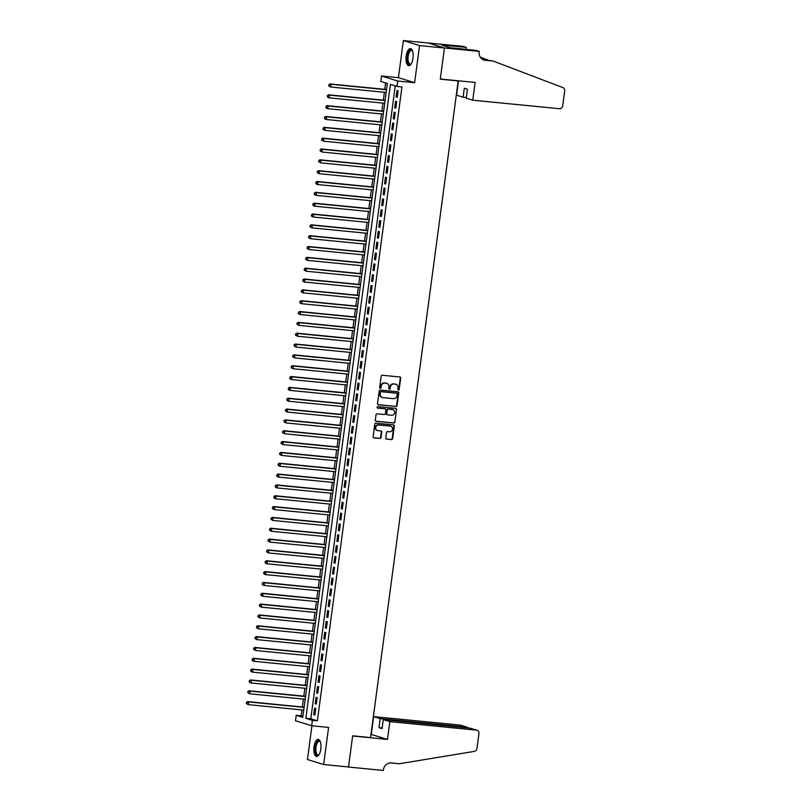 <?xml version="1.0" encoding="UTF-8"?>
<svg xmlns="http://www.w3.org/2000/svg" width="811" height="811" viewBox="0 0 811 811"><rect width="100%" height="100%" fill="white"/><g stroke="black" fill="none" stroke-linecap="round" stroke-linejoin="round"><path stroke-width="1.22" d="M398.414 390.121A0.75 0.689 107.2 0 0 399.194 389.442L400.705 378.149A1.075 0.973 107.2 0 0 399.874 376.983L382.295 375.26A1.075 0.973 107.2 0 0 381.18 376.233L379.67 387.526A0.75 0.689 107.2 0 0 380.258 388.337A0.75 0.689 107.2 0 0 381.038 387.668L381.231 386.198A3.447 3.132 107.2 0 1 384.809 383.106L386.279 383.248A3.447 3.132 107.2 0 1 388.945 386.959L388.753 388.418A0.75 0.689 107.2 0 0 389.331 389.229A0.75 0.689 107.2 0 0 390.121 388.56L390.314 387.09A3.447 3.132 107.2 0 1 393.893 383.998L395.352 384.14A3.447 3.132 107.2 0 1 398.029 387.851L397.836 389.31A0.75 0.689 107.2 0 0 398.414 390.121M398.089 389.99A0.75 0.689 107.2 0 0 398.759 389.31L400.269 378.007A1.075 0.973 107.2 0 0 399.823 376.983M379.923 388.205A0.75 0.689 107.2 0 0 380.602 387.526L381.231 386.198M389.006 389.098A0.75 0.689 107.2 0 0 389.675 388.418L390.314 387.09M320.832 748.989A8.556 3.518 -84.4 0 0 318.257 739.419A8.556 3.518 -84.4 0 0 314.009 746.87A8.556 3.518 -84.4 0 0 316.584 756.44A8.556 3.518 -84.4 0 0 320.832 748.989M413.002 58.21A8.556 3.518 -84.4 0 0 410.427 48.64A8.556 3.518 -84.4 0 0 406.179 56.091A8.556 3.518 -84.4 0 0 408.754 65.661A8.556 3.518 -84.4 0 0 413.002 58.21M390.75 426.191A2.879 2.615 107.2 0 1 389.523 431.787L387.587 431.594A1.075 0.973 107.2 0 0 386.472 432.567L385.752 437.94A1.075 0.973 107.2 0 0 386.594 439.096L391.52 439.582A1.075 0.973 107.2 0 0 392.636 438.609L394.318 426.059A1.075 0.973 107.2 0 0 393.477 424.903L375.899 423.18A1.075 0.973 107.2 0 0 374.783 424.143L373.111 436.693A1.075 0.973 107.2 0 0 373.942 437.849L379.903 438.437A1.075 0.973 107.2 0 0 381.018 437.474L381.738 432.101A1.075 0.973 107.2 0 0 380.896 430.945L377.946 430.651A2.879 2.615 107.2 0 1 375.757 427.285A2.879 2.615 107.2 0 1 378.707 424.964L390.273 426.099A2.879 2.615 107.2 0 0 389.838 425.957L390.75 426.191A2.879 2.615 107.2 0 0 390.273 426.099A2.879 2.615 107.2 0 1 390.527 426.13M312.397 720.34L311.677 725.754L295.488 720.736L296.208 715.312L302.777 717.35L387.354 83.462L380.785 81.414L381.515 76.001L397.704 81.029L396.974 86.442L390.415 84.405L305.838 718.303L312.397 720.34L317.375 720.827L401.952 86.939L396.974 86.442M479.271 51.387L444.448 47.961L440.302 79.012L475.124 82.428L472.752 100.199L559.306 108.704A3.285 2.991 107.2 0 0 562.722 105.744L564.699 90.954A3.285 2.991 107.2 0 0 562.854 87.578L493.098 61.028L485.14 60.247A7.674 6.975 -72.8 0 1 483.873 59.994A7.674 6.975 -72.8 0 1 479.189 51.985L479.271 51.387L476.098 50.404L450.125 47.697L441.681 45.081L466.244 47.342L463.081 46.359L428.249 42.993L444.438 48.021L440.282 79.174L458.185 80.928L370.576 737.584L352.663 735.82L348.507 766.973L323.64 764.53L328.587 727.416L311.677 725.754M444.438 48.021L419.561 45.578L403.371 40.55L398.424 77.663L381.515 76.001M398.424 77.663L414.614 82.692L419.561 45.578M414.614 82.692L397.704 81.029M395.93 406.504A1.075 0.973 107.2 0 0 397.055 405.53L398.728 392.98A1.075 0.973 107.2 0 0 397.897 391.825L380.318 390.101A1.075 0.973 107.2 0 0 379.193 391.064L377.52 403.614A1.075 0.973 107.2 0 0 378.352 404.78L395.494 406.362A1.075 0.973 107.2 0 0 396.62 405.399L398.292 392.848A1.075 0.973 107.2 0 0 397.836 391.814M396.518 409.525L394.845 422.075A1.075 0.973 107.2 0 1 393.73 423.038L376.152 421.315A1.075 0.973 107.2 0 1 375.311 420.159L376.03 414.786A1.075 0.973 107.2 0 1 377.156 413.813L384.282 414.512A1.075 0.973 107.2 0 0 385.397 413.549L385.874 409.981A1.075 0.973 107.2 0 0 385.043 408.825L377.612 408.095A0.75 0.689 107.2 0 1 377.044 407.213A0.75 0.689 107.2 0 1 377.814 406.605L395.687 408.359A1.075 0.973 107.2 0 1 396.518 409.525L394.845 422.075M311.941 725.784L307.45 759.501L323.64 764.53M428.249 42.993L403.371 40.55M397.258 97.33L398.13 90.822L397.035 90.487L396.163 96.985L397.258 97.33M395.819 108.167L396.68 101.659L395.586 101.324L394.724 107.822L395.819 108.167M394.369 118.994L395.241 112.496L394.146 112.161L393.274 118.659L394.369 118.994M392.919 129.831L393.791 123.333L392.696 122.998L391.835 129.496L392.919 129.831M391.48 140.668L392.342 134.17L391.257 133.825L390.385 140.333L391.48 140.668M390.03 151.505L390.902 145.007L389.807 144.662L388.935 151.17L390.03 151.505M388.591 162.342L389.452 155.844L388.357 155.499L387.496 162.007L388.591 162.342M387.141 173.179L388.013 166.681L386.918 166.336L386.046 172.834L387.141 173.179M385.691 184.016L386.563 177.508L385.468 177.173L384.596 183.671L385.691 184.016M384.252 194.853L385.113 188.345L384.019 188.01L383.157 194.508L384.252 194.853M382.802 205.69L383.674 199.182L382.579 198.847L381.707 205.345L382.802 205.69M381.363 216.517L382.224 210.019L381.129 209.684L380.268 216.182L381.363 216.517M379.913 227.354L380.775 220.856L379.69 220.511L378.818 227.019L379.913 227.354M378.463 238.191L379.335 231.693L378.24 231.348L377.368 237.856L378.463 238.191M377.024 249.028L377.885 242.53L376.791 242.185L375.929 248.693L377.024 249.028M375.574 259.865L376.446 253.367L375.351 253.022L374.479 259.52L375.574 259.865M374.124 270.702L374.996 264.204L373.901 263.859L373.04 270.357L374.124 270.702M372.685 281.539L373.547 275.03L372.452 274.696L371.59 281.194L372.685 281.539M371.235 292.376L372.107 285.867L371.012 285.533L370.14 292.031L371.235 292.376M369.796 303.213L370.657 296.704L369.563 296.37L368.701 302.868L369.796 303.213M368.346 314.039L369.218 307.541L368.123 307.207L367.251 313.705L368.346 314.039M366.896 324.876L367.768 318.378L366.673 318.034L365.802 324.542L366.896 324.876M365.457 335.713L366.319 329.215L365.224 328.871L364.362 335.379L365.457 335.713M364.007 346.55L364.879 340.052L363.784 339.708L362.912 346.216L364.007 346.55M362.558 357.387L363.429 350.889L362.335 350.545L361.473 357.043L362.558 357.387M361.118 368.224L361.98 361.716L360.895 361.382L360.023 367.88L361.118 368.224M359.668 379.061L360.54 372.553L359.445 372.219L358.574 378.717L359.668 379.061M358.229 389.898L359.091 383.39L357.996 383.056L357.134 389.554L358.229 389.898M356.779 400.725L357.651 394.227L356.556 393.893L355.684 400.391L356.779 400.725M355.33 411.562L356.201 405.064L355.106 404.73L354.235 411.228L355.33 411.562M353.89 422.399L354.752 415.901L353.657 415.556L352.795 422.065L353.89 422.399M352.44 433.236L353.312 426.738L352.217 426.393L351.345 432.902L352.44 433.236M351.001 444.073L351.862 437.575L350.768 437.23L349.906 443.729L351.001 444.073M349.551 454.91L350.413 448.412L349.328 448.067L348.456 454.565L349.551 454.91M348.101 465.747L348.973 459.239L347.878 458.904L347.007 465.402L348.101 465.747M346.662 476.584L347.524 470.076L346.429 469.741L345.567 476.239L346.662 476.584M345.212 487.421L346.084 480.913L344.989 480.578L344.117 487.076L345.212 487.421M343.763 498.248L344.634 491.75L343.54 491.415L342.678 497.913L343.763 498.248M342.323 509.085L343.185 502.587L342.09 502.242L341.228 508.75L342.323 509.085M340.873 519.922L341.745 513.424L340.65 513.079L339.779 519.587L340.873 519.922M339.434 530.759L340.296 524.261L339.201 523.916L338.339 530.424L339.434 530.759M337.984 541.596L338.856 535.098L337.761 534.753L336.889 541.251L337.984 541.596M336.535 552.433L337.406 545.935L336.312 545.59L335.44 552.088L336.535 552.433M335.095 563.27L335.957 556.762L334.862 556.427L334 562.925L335.095 563.27M333.645 574.107L334.517 567.599L333.422 567.264L332.551 573.762L333.645 574.107M332.196 584.934L333.068 578.436L331.973 578.101L331.111 584.599L332.196 584.934M330.756 595.771L331.618 589.273L330.533 588.938L329.661 595.436L330.756 595.771M329.307 606.608L330.178 600.11L329.084 599.765L328.212 606.273L329.307 606.608M327.867 617.445L328.729 610.947L327.634 610.602L326.772 617.11L327.867 617.445M326.417 628.282L327.289 621.784L326.194 621.439L325.323 627.947L326.417 628.282M324.968 639.119L325.84 632.621L324.745 632.276L323.873 638.774L324.968 639.119M323.528 649.956L324.39 643.447L323.295 643.113L322.433 649.611L323.528 649.956M322.079 660.793L322.95 654.284L321.855 653.95L320.984 660.448L322.079 660.793M320.629 671.63L321.501 665.121L320.406 664.787L319.544 671.285L320.629 671.63M319.189 682.457L320.051 675.958L318.966 675.624L318.094 682.122L319.189 682.457M317.74 693.293L318.611 686.795L317.517 686.451L316.645 692.959L317.74 693.293M316.3 704.13L317.162 697.632L316.067 697.288L315.205 703.796L316.3 704.13M395.251 85.915L310.806 718.789L317.375 720.827M314.627 708.125L313.756 714.633L314.85 714.967L315.722 708.469L314.627 708.125M385.63 82.925L384.769 89.342M384.373 92.282L383.329 100.179M382.934 103.119L381.88 111.016M381.484 113.956L380.43 121.853M380.045 124.793L378.99 132.69M378.595 135.63L377.541 143.527M377.145 146.467L376.091 154.364M375.706 157.293L374.652 165.201M374.256 168.13L373.202 176.028M372.817 178.967L371.762 186.865M371.367 189.804L370.313 197.702M369.917 200.641L368.863 208.539M368.478 211.478L367.424 219.375M367.028 222.315L365.974 230.212M365.579 233.152L364.524 241.049M364.139 243.989L363.085 251.886M362.689 254.816L361.635 262.713M361.25 265.653L360.196 273.55M359.8 276.49L358.746 284.387M358.35 287.327L357.296 295.224M356.911 298.164L355.857 306.061M355.461 309.001L354.407 316.898M354.012 319.838L352.967 327.735M352.572 330.675L351.518 338.572M351.122 341.502L350.068 349.409M349.683 352.339L348.629 360.236M348.233 363.176L347.179 371.073M346.784 374.013L345.729 381.91M345.344 384.85L344.29 392.747M343.894 395.687L342.84 403.584M342.445 406.524L341.401 414.421M341.005 417.361L339.951 425.258M339.556 428.198L338.501 436.095M338.116 439.025L337.062 446.922M336.666 449.862L335.612 457.759M335.217 460.699L334.162 468.596M333.777 471.536L332.723 479.433M332.328 482.373L331.273 490.27M330.888 493.21L329.834 501.107M329.438 504.047L328.384 511.944M327.989 514.884L326.934 522.781M326.549 525.71L325.495 533.618M325.099 536.547L324.045 544.445M323.65 547.384L322.596 555.282M322.21 558.221L321.156 566.119M320.761 569.058L319.706 576.956M319.321 579.895L318.267 587.793M317.871 590.732L316.817 598.63M316.422 601.569L315.367 609.466M314.982 612.406L313.928 620.303M313.533 623.233L312.478 631.14M312.083 634.07L311.039 641.967M310.643 644.907L309.589 652.804M309.194 655.744L308.139 663.641M307.754 666.581L306.7 674.478M306.305 677.418L305.25 685.315M304.855 688.255L303.801 696.152M303.415 699.092L302.361 706.989M301.966 709.929L301.185 715.799L302.909 716.336M458.185 80.928L457.414 80.694M301.185 715.799L296.208 715.312M310.806 718.789L305.838 718.303M396.163 96.985L397.289 97.097M394.724 107.822L395.849 107.934M393.274 118.659L394.399 118.771M391.835 129.496L392.95 129.608M390.385 140.333L391.51 140.445M388.935 151.17L390.061 151.282M387.496 162.007L388.621 162.109M386.046 172.834L387.171 172.946M384.596 183.671L385.722 183.783M383.157 194.508L384.282 194.62M381.707 205.345L382.833 205.457M380.268 216.182L381.393 216.294M378.818 227.019L379.943 227.131M377.368 237.856L378.494 237.968M375.929 248.693L377.054 248.795M374.479 259.52L375.605 259.632M373.04 270.357L374.155 270.469M371.59 281.194L372.715 281.305M370.14 292.031L371.266 292.142M368.701 302.868L369.826 302.979M367.251 313.705L368.376 313.816M365.802 324.542L366.927 324.653M364.362 335.379L365.487 335.49M362.912 346.216L364.038 346.317M361.473 357.043L362.588 357.154M360.023 367.88L361.148 367.991M358.574 378.717L359.699 378.828M357.134 389.554L358.259 389.665M355.684 400.391L356.81 400.502M354.235 411.228L355.36 411.339M352.795 422.065L353.92 422.176M351.345 432.902L352.471 433.013M349.906 443.729L351.031 443.84M348.456 454.565L349.582 454.677M347.007 465.402L348.132 465.514M345.567 476.239L346.692 476.351M344.117 487.076L345.243 487.188M342.678 497.913L343.793 498.025M341.228 508.75L342.354 508.862M339.779 519.587L340.904 519.699M338.339 530.424L339.464 530.526M336.889 541.251L338.015 541.363M335.44 552.088L336.565 552.2M334 562.925L335.125 563.037M332.551 573.762L333.676 573.874M331.111 584.599L332.226 584.711M329.661 595.436L330.787 595.548M328.212 606.273L329.337 606.385M326.772 617.11L327.897 617.222M325.323 627.947L326.448 628.049M323.873 638.774L324.998 638.886M322.433 649.611L323.559 649.723M320.984 660.448L322.109 660.559M319.544 671.285L320.669 671.396M318.094 682.122L319.22 682.233M316.645 692.959L317.77 693.07M315.205 703.796L316.331 703.907M313.756 714.633L314.881 714.734M395.707 384.191A3.447 3.132 107.2 0 0 394.916 384.008L395.352 384.14M389.878 386.959A3.447 3.132 107.2 0 1 393.457 383.856L394.916 384.008M386.624 383.299A3.447 3.132 107.2 0 0 385.833 383.116L386.279 383.248M380.795 386.066A3.447 3.132 107.2 0 1 384.373 382.964L385.833 383.116M377.977 404.648L395.494 406.362M397.208 394.024A0.75 0.689 107.2 0 0 396.62 393.203L381.19 391.693A0.75 0.689 107.2 0 0 380.41 392.372L380.207 393.913A3.447 3.132 107.2 0 0 382.873 397.623L393.416 398.657A3.447 3.132 107.2 0 0 396.995 395.565L397.208 394.024M382.093 397.431A3.447 3.132 107.2 0 1 379.761 393.781L379.974 392.23A0.75 0.689 107.2 0 1 380.754 391.561L396.184 393.071M375.767 421.183L393.294 422.906A1.075 0.973 107.2 0 0 394.41 421.933M384.941 408.795A1.075 0.973 107.2 0 0 384.596 408.693L377.297 407.974M391.672 415.242A2.879 2.615 107.2 0 0 392.909 409.646A2.879 2.615 107.2 0 0 392.433 409.555L388.357 409.149A1.075 0.973 107.2 0 0 387.242 410.123L386.766 413.681A1.075 0.973 107.2 0 0 387.597 414.847L391.672 415.242M392.686 409.596A2.879 2.615 107.2 0 0 391.997 409.413L392.433 409.555M387.161 414.705A1.075 0.973 107.2 0 1 386.33 413.549L386.806 409.981A1.075 0.973 107.2 0 1 387.922 409.018L391.997 409.413M396.082 409.383A1.075 0.973 107.2 0 0 395.636 408.359M377.257 430.479A2.879 2.615 107.2 0 1 378.271 424.822L389.838 425.957M373.557 437.727L379.467 438.305A1.075 0.973 107.2 0 0 380.582 437.332L381.302 431.969A1.075 0.973 107.2 0 0 380.846 430.935M386.208 438.964L391.084 439.44A1.075 0.973 107.2 0 0 392.2 438.477L393.872 425.927A1.075 0.973 107.2 0 0 393.426 424.893M386.543 89.514L329.925 83.959L331.02 84.293L330.665 87.01L386.148 92.454M386.512 89.747L331.02 84.293L328.86 84.749L329.144 85.966L329.296 84.881M329.144 85.966L330.665 87.01L328.708 85.834M328.86 84.749L329.925 83.959M411.289 63.734A7.4 3.041 95.6 0 1 411.106 63.937A7.4 3.041 95.6 0 1 407.345 60.095A7.4 3.041 95.6 0 1 408.795 51.742A7.4 3.041 95.6 0 1 412.393 50.789A7.4 3.041 95.6 0 1 412.546 51.022A6.853 2.818 -84.4 0 0 411.552 50.454A6.853 2.818 -84.4 0 0 408.065 59.923A6.853 2.818 -84.4 0 0 410.214 64.099A6.853 2.818 -84.4 0 0 411.309 63.704M410.913 48.772A8.495 3.487 -84.4 0 0 406.889 60.511A8.495 3.487 -84.4 0 0 409.261 65.62M319.118 754.514A7.4 3.041 95.6 0 1 318.936 754.717A7.4 3.041 95.6 0 1 315.175 750.874A7.4 3.041 95.6 0 1 316.625 742.521A7.4 3.041 95.6 0 1 320.223 741.568A7.4 3.041 95.6 0 1 320.375 741.812A6.853 2.818 -84.4 0 0 319.382 741.244A6.853 2.818 -84.4 0 0 315.895 750.712A6.853 2.818 -84.4 0 0 318.044 754.879A6.853 2.818 -84.4 0 0 319.139 754.494M318.743 739.561A8.495 3.487 -84.4 0 0 314.719 751.3A8.495 3.487 -84.4 0 0 317.091 756.41M472.752 100.199L466.213 98.172L467.41 89.18L464.308 88.217L463.101 97.208L466.295 97.523M463.101 97.208L456.563 95.171L458.479 80.796M493.098 61.028L482.748 59.507A7.674 6.975 -72.8 0 1 482.717 59.507M487.877 60.014L480.213 57.094M444.448 47.961L428.259 42.942M465.97 49.41L466.244 47.342M444.58 45.984L444.661 45.375M389.838 721.638L476.392 730.133L469.853 728.106L383.299 719.6L389.838 721.638L387.465 739.409L352.643 735.982L348.497 767.034L383.319 770.45L383.4 769.852A7.674 6.975 107.2 0 1 391.378 762.948L399.336 763.739L474.273 751.402A3.285 2.991 107.2 0 0 476.969 748.472L478.946 733.681A3.285 2.991 107.2 0 0 476.392 730.133M371.002 734.35L387.465 739.409M371.276 734.381L373.648 716.61L380.187 718.637L378.99 727.629L382.093 728.592L383.299 719.6M380.187 718.637L466.741 727.143L460.202 725.105A3.285 2.991 -72.8 0 1 460.739 725.216L467.258 727.244L466.66 727.791M373.648 716.61L460.202 725.105M378.99 727.629L382.184 727.943M468.221 727.943L467.258 727.244M476.929 730.245L469.853 728.106M385.093 100.351L328.485 94.796L329.58 95.13L329.215 97.847L384.708 103.291M385.063 100.584L329.58 95.13L327.411 95.586L327.705 96.803L327.847 95.718M327.705 96.803L329.215 97.847L328.12 97.502L327.269 96.661M327.411 95.586L328.485 94.796M383.654 111.188L327.036 105.633L328.131 105.967L327.766 108.674L383.258 114.128M383.623 111.421L328.131 105.967L325.961 106.413L326.255 107.64L326.397 106.555M326.255 107.64L327.766 108.674L326.681 108.339L325.819 107.498M325.961 106.413L327.036 105.633M382.204 122.025L325.596 116.47L326.691 116.804L326.326 119.511L381.809 124.965M382.174 122.258L326.691 116.804L324.522 117.25L324.816 118.477L324.958 117.392M324.816 118.477L326.326 119.511L325.231 119.176L324.37 118.335M324.522 117.25L325.596 116.47M380.754 132.862L324.147 127.307L325.241 127.641L324.876 130.348L380.369 135.802M380.724 133.095L325.241 127.641L323.072 128.087L323.366 129.304L323.508 128.229M323.366 129.304L324.876 130.348L322.93 129.172M323.072 128.087L324.147 127.307M379.315 143.699L322.697 138.134L323.792 138.478L323.437 141.185L378.919 146.639M379.284 143.932L323.792 138.478L321.622 138.924L321.916 140.141L322.068 139.056M321.916 140.141L323.437 141.185L321.48 140.009M321.622 138.924L322.697 138.134M377.865 154.536L321.257 148.971L322.352 149.315L321.987 152.022L377.48 157.476M377.835 154.759L322.352 149.315L320.183 149.761L320.477 150.978L320.619 149.893M320.477 150.978L321.987 152.022L320.041 150.846M320.183 149.761L321.257 148.971M376.426 165.373L319.808 159.808L320.903 160.152L320.538 162.859L376.03 168.313M376.395 165.596L320.903 160.152L318.733 160.598L319.027 161.815L319.169 160.73M319.027 161.815L320.538 162.859L318.591 161.683M318.733 160.598L319.808 159.808M374.976 176.21L318.368 170.645L319.453 170.989L319.098 173.696L374.581 179.14M374.946 176.433L319.453 170.989L317.294 171.435L317.588 172.652L317.73 171.567M317.588 172.652L319.098 173.696L317.142 172.52M317.294 171.435L318.368 170.645M373.526 187.037L316.919 181.482L318.013 181.816L317.648 184.533L373.141 189.977M373.496 187.27L318.013 181.816L315.844 182.272L316.138 183.489L316.28 182.404M316.138 183.489L317.648 184.533L316.554 184.188L315.702 183.347M315.844 182.272L316.919 181.482M372.087 197.874L315.469 192.319L316.564 192.653L316.209 195.37L371.691 200.814M372.056 198.107L316.564 192.653L314.394 193.099L314.688 194.326L314.84 193.241M314.688 194.326L316.209 195.37L315.114 195.025L314.252 194.184M314.394 193.099L315.469 192.319M370.637 208.711L314.029 203.155L315.124 203.49L314.759 206.197L370.242 211.651M370.607 208.944L315.124 203.49L312.955 203.936L313.249 205.163L313.391 204.078M313.249 205.163L314.759 206.197L313.664 205.862L312.803 205.021M312.955 203.936L314.029 203.155M369.198 219.548L312.58 213.992L313.675 214.327L313.31 217.034L368.802 222.488M369.167 219.781L313.675 214.327L311.505 214.773L311.799 216L311.941 214.915M311.799 216L313.31 217.034L312.215 216.699L311.363 215.858M311.505 214.773L312.58 213.992M367.748 230.385L311.13 224.819L312.225 225.164L311.87 227.871L367.353 233.325M367.718 230.618L312.225 225.164L310.066 225.61L310.349 226.827L310.501 225.752M310.349 226.827L311.87 227.871L309.914 226.695M310.066 225.61L311.13 224.819M366.298 241.222L309.69 235.656L310.785 236.001L310.42 238.708L365.913 244.162M366.268 241.445L310.785 236.001L308.616 236.447L308.91 237.664L309.052 236.579M308.91 237.664L310.42 238.708L308.474 237.532M308.616 236.447L309.69 235.656M364.859 252.059L308.241 246.493L309.336 246.838L308.971 249.545L364.463 254.999M364.828 252.282L309.336 246.838L307.166 247.284L307.46 248.501L307.602 247.416M307.46 248.501L308.971 249.545L307.024 248.369M307.166 247.284L308.241 246.493M363.409 262.896L306.801 257.33L307.886 257.675L307.531 260.382L363.014 265.826M363.379 263.119L307.886 257.675L305.727 258.121L306.021 259.338L306.163 258.253M306.021 259.338L307.531 260.382L305.575 259.206M305.727 258.121L306.801 257.33M361.959 273.733L305.352 268.167L306.446 268.502L306.082 271.219L361.574 276.663M361.929 273.956L306.446 268.502L304.277 268.958L304.571 270.175L304.713 269.09M304.571 270.175L306.082 271.219L304.135 270.043M304.277 268.958L305.352 268.167M360.52 284.56L303.902 279.004L304.997 279.339L304.642 282.056L360.125 287.5M360.49 284.793L304.997 279.339L302.827 279.795L303.121 281.011L303.273 279.927M303.121 281.011L304.642 282.056L303.547 281.711L302.685 280.87M302.827 279.795L303.902 279.004M359.07 295.397L302.462 289.841L303.557 290.176L303.192 292.883L358.685 298.336M359.04 295.63L303.557 290.176L301.388 290.622L301.682 291.848L301.824 290.764M301.682 291.848L303.192 292.883L302.097 292.548L301.246 291.707M301.388 290.622L302.462 289.841M357.631 306.234L301.013 300.678L302.108 301.013L301.743 303.719L357.235 309.173M357.6 306.467L302.108 301.013L299.938 301.459L300.232 302.685L300.374 301.601M300.232 302.685L301.743 303.719L300.648 303.385L299.796 302.544M299.938 301.459L301.013 300.678M356.181 317.071L299.563 311.515L300.658 311.85L300.303 314.556L355.786 320.01M356.151 317.304L300.658 311.85L298.499 312.296L298.783 313.522L298.935 312.438M298.783 313.522L300.303 314.556L299.208 314.222L298.347 313.381M298.499 312.296L299.563 311.515M354.731 327.908L298.124 322.342L299.218 322.687L298.853 325.393L354.346 330.847M354.701 328.141L299.218 322.687L297.049 323.133L297.343 324.349L297.485 323.275M297.343 324.349L298.853 325.393L296.907 324.218M297.049 323.133L298.124 322.342M353.292 338.745L296.674 333.179L297.769 333.524L297.404 336.23L352.897 341.684M353.261 338.968L297.769 333.524L295.599 333.97L295.893 335.186L296.035 334.102M295.893 335.186L297.404 336.23L295.457 335.055M295.599 333.97L296.674 333.179M351.842 349.582L295.234 344.016L296.329 344.361L295.964 347.067L351.447 352.521M351.812 349.805L296.329 344.361L294.16 344.807L294.454 346.023L294.596 344.939M294.454 346.023L295.964 347.067L294.008 345.891M294.16 344.807L295.234 344.016M350.393 360.419L293.785 354.853L294.88 355.198L294.515 357.904L350.007 363.348M350.362 360.642L294.88 355.198L292.71 355.644L293.004 356.86L293.146 355.776M293.004 356.86L294.515 357.904L292.568 356.728M292.71 355.644L293.785 354.853M348.953 371.245L292.335 365.69L293.43 366.025L293.075 368.741L348.558 374.185M348.923 371.479L293.43 366.025L291.261 366.481L291.555 367.697L291.707 366.613M291.555 367.697L293.075 368.741L291.119 367.565M291.261 366.481L292.335 365.69M347.503 382.082L290.896 376.527L291.99 376.862L291.625 379.578L347.118 385.022M347.473 382.316L291.99 376.862L289.821 377.318L290.115 378.534L290.257 377.45M290.115 378.534L291.625 379.578L290.531 379.234L289.679 378.392M289.821 377.318L290.896 376.527M346.064 392.919L289.446 387.364L290.541 387.699L290.176 390.405L345.668 395.859M346.033 393.153L290.541 387.699L288.371 388.145L288.665 389.371L288.807 388.287M288.665 389.371L290.176 390.405L289.081 390.071L288.229 389.229M288.371 388.145L289.446 387.364M344.614 403.756L288.006 398.201L289.091 398.536L288.736 401.242L344.219 406.696M344.584 403.99L289.091 398.536L286.932 398.982L287.226 400.208L287.368 399.124M287.226 400.208L288.736 401.242L287.641 400.908L286.78 400.066M286.932 398.982L288.006 398.201M343.165 414.593L286.557 409.028L287.652 409.373L287.287 412.079L342.779 417.533M343.134 414.826L287.652 409.373L285.482 409.819L285.776 411.035L285.918 409.96M285.776 411.035L287.287 412.079L285.34 410.903M285.482 409.819L286.557 409.028M341.725 425.43L285.107 419.865L286.202 420.21L285.847 422.916L341.33 428.37M341.695 425.653L286.202 420.21L284.032 420.656L284.326 421.872L284.479 420.787M284.326 421.872L285.847 422.916L283.891 421.74M284.032 420.656L285.107 419.865M340.275 436.267L283.668 430.702L284.762 431.046L284.397 433.753L339.88 439.207M340.245 436.49L284.762 431.046L282.593 431.493L282.887 432.709L283.029 431.624M282.887 432.709L284.397 433.753L282.441 432.577M282.593 431.493L283.668 430.702M338.836 447.104L282.218 441.539L283.313 441.883L282.948 444.59L338.44 450.034M338.805 447.327L283.313 441.883L281.143 442.33L281.437 443.546L281.579 442.461M281.437 443.546L282.948 444.59L281.001 443.414M281.143 442.33L282.218 441.539M337.386 457.941L280.768 452.376L281.863 452.72L281.508 455.427L336.991 460.871M337.356 458.164L281.863 452.72L279.704 453.167L279.988 454.383L280.14 453.298M279.988 454.383L281.508 455.427L279.552 454.251M279.704 453.167L280.768 452.376M335.936 468.768L279.329 463.213L280.424 463.547L280.059 466.264L335.551 471.708M335.906 469.001L280.424 463.547L278.254 464.004L278.548 465.22L278.69 464.135M278.548 465.22L280.059 466.264L278.964 465.919L278.112 465.078M278.254 464.004L279.329 463.213M334.497 479.605L277.879 474.05L278.974 474.384L278.609 477.101L334.102 482.545M334.467 479.838L278.974 474.384L276.804 474.83L277.098 476.057L277.24 474.972M277.098 476.057L278.609 477.101L277.524 476.756L276.663 475.915M276.804 474.83L277.879 474.05M333.047 490.442L276.439 484.887L277.524 485.221L277.169 487.928L332.652 493.382M333.017 490.675L277.524 485.221L275.365 485.667L275.659 486.894L275.801 485.809M275.659 486.894L277.169 487.928L276.075 487.593L275.213 486.752M275.365 485.667L276.439 484.887M331.598 501.279L274.99 495.724L276.085 496.058L275.72 498.765L331.212 504.219M331.567 501.512L276.085 496.058L273.915 496.504L274.209 497.731L274.351 496.646M274.209 497.731L275.72 498.765L274.625 498.43L273.773 497.589M273.915 496.504L274.99 495.724M330.158 512.116L273.54 506.551L274.635 506.895L274.28 509.602L329.763 515.056M330.128 512.349L274.635 506.895L272.466 507.341L272.76 508.558L272.912 507.483M272.76 508.558L274.28 509.602L272.324 508.426M272.466 507.341L273.54 506.551M328.708 522.953L272.101 517.388L273.195 517.732L272.831 520.439L328.323 525.893M328.678 523.176L273.195 517.732L271.026 518.178L271.32 519.395L271.462 518.31M271.32 519.395L272.831 520.439L270.884 519.263M271.026 518.178L272.101 517.388M327.269 533.79L270.651 528.225L271.746 528.569L271.381 531.276L326.874 536.73M327.238 534.013L271.746 528.569L269.576 529.015L269.87 530.232L270.012 529.147M269.87 530.232L271.381 531.276L269.434 530.1M269.576 529.015L270.651 528.225M325.819 544.627L269.201 539.062L270.296 539.406L269.941 542.113L325.424 547.557M325.789 544.85L270.296 539.406L268.137 539.852L268.421 541.069L268.573 539.984M268.421 541.069L269.941 542.113L267.985 540.937M268.137 539.852L269.201 539.062M324.37 555.454L267.762 549.899L268.857 550.233L268.492 552.95L323.984 558.394M324.339 555.687L268.857 550.233L266.687 550.689L266.981 551.906L267.123 550.821M266.981 551.906L268.492 552.95L266.545 551.774M266.687 550.689L267.762 549.899M322.93 566.291L266.312 560.736L267.407 561.07L267.042 563.787L322.535 569.231M322.9 566.524L267.407 561.07L265.238 561.526L265.532 562.743L265.673 561.658M265.532 562.743L267.042 563.787L265.957 563.442L265.096 562.601M265.238 561.526L266.312 560.736M321.48 577.128L264.873 571.573L265.967 571.907L265.602 574.614L321.085 580.068M321.45 577.361L265.967 571.907L263.798 572.353L264.092 573.58L264.234 572.495M264.092 573.58L265.602 574.614L264.508 574.279L263.646 573.438M263.798 572.353L264.873 571.573M320.031 587.965L263.423 582.41L264.518 582.744L264.153 585.451L319.646 590.905M320 588.198L264.518 582.744L262.348 583.19L262.642 584.417L262.784 583.332M262.642 584.417L264.153 585.451L263.058 585.116L262.206 584.275M262.348 583.19L263.423 582.41M318.591 598.802L261.973 593.246L263.068 593.581L262.713 596.288L318.196 601.742M318.561 599.035L263.068 593.581L260.899 594.027L261.193 595.244L261.345 594.169M261.193 595.244L262.713 596.288L260.757 595.112M260.899 594.027L261.973 593.246M317.142 609.639L260.534 604.073L261.629 604.418L261.264 607.125L316.756 612.579M317.111 609.872L261.629 604.418L259.459 604.864L259.753 606.081L259.895 604.996M259.753 606.081L261.264 607.125L259.317 605.949M259.459 604.864L260.534 604.073M315.702 620.476L259.084 614.91L260.179 615.255L259.814 617.962L315.307 623.416M315.672 620.699L260.179 615.255L258.01 615.701L258.303 616.918L258.445 615.833M258.303 616.918L259.814 617.962L257.868 616.786M258.01 615.701L259.084 614.91M314.252 631.313L257.645 625.747L258.729 626.092L258.374 628.799L313.857 634.253M314.222 631.536L258.729 626.092L256.57 626.538L256.854 627.755L257.006 626.67M256.854 627.755L258.374 628.799L256.418 627.623M256.57 626.538L257.645 625.747M312.803 642.15L256.195 636.584L257.29 636.929L256.925 639.636L312.417 645.08M312.772 642.373L257.29 636.929L255.12 637.375L255.414 638.592L255.556 637.507M255.414 638.592L256.925 639.636L254.978 638.46M255.12 637.375L256.195 636.584M311.363 652.977L254.745 647.421L255.84 647.756L255.485 650.473L310.968 655.917M311.333 653.21L255.84 647.756L253.671 648.212L253.965 649.429L254.117 648.344M253.965 649.429L255.485 650.473L253.529 649.297M253.671 648.212L254.745 647.421M309.914 663.814L253.306 658.258L254.401 658.593L254.036 661.31L309.518 666.754M309.883 664.047L254.401 658.593L252.231 659.039L252.525 660.266L252.667 659.181M252.525 660.266L254.036 661.31L252.941 660.965L252.079 660.124M252.231 659.039L253.306 658.258M308.474 674.651L251.856 669.095L252.951 669.43L252.586 672.137L308.079 677.59M308.433 674.884L252.951 669.43L250.781 669.876L251.075 671.102L251.217 670.018M251.075 671.102L252.586 672.137L251.491 671.802L250.64 670.961M250.781 669.876L251.856 669.095M307.024 685.488L250.406 679.932L251.501 680.267L251.146 682.974L306.629 688.427M306.994 685.721L251.501 680.267L249.332 680.713L249.626 681.939L249.778 680.855M249.626 681.939L251.146 682.974L250.052 682.639L249.19 681.798M249.332 680.713L250.406 679.932M305.575 696.325L248.967 690.759L250.062 691.104L249.697 693.81L305.189 699.264M305.544 696.558L250.062 691.104L247.892 691.55L248.186 692.766L248.328 691.692M248.186 692.766L249.697 693.81L247.75 692.635M247.892 691.55L248.967 690.759M304.135 707.162L247.517 701.596L248.612 701.941L248.247 704.647L303.74 710.101M304.105 707.385L248.612 701.941L246.443 702.387L246.737 703.603L246.879 702.519M246.737 703.603L248.247 704.647L246.301 703.472M246.443 702.387L247.517 701.596M482.748 59.507L485.14 60.247"/></g></svg>
